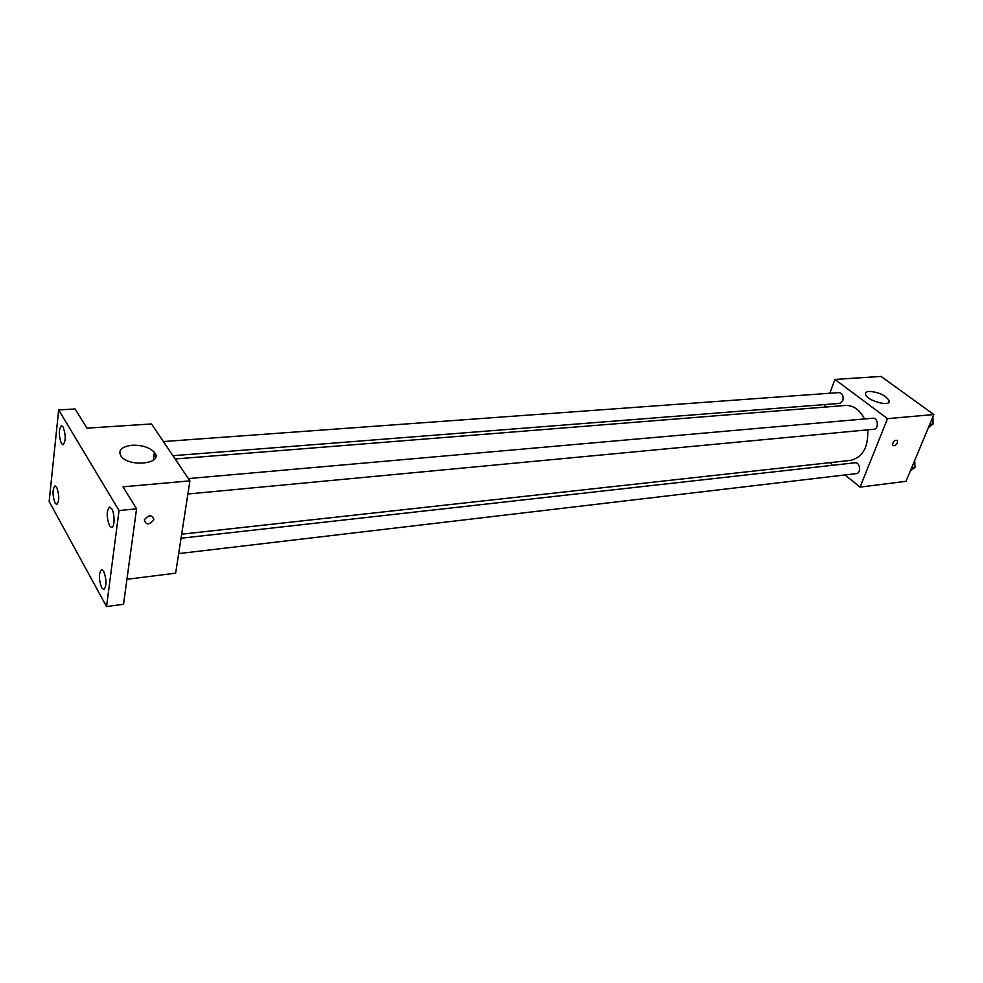 <?xml version="1.0" encoding="UTF-8"?>
<svg xmlns="http://www.w3.org/2000/svg" width="983" height="983" viewBox="0 0 983 983"><rect width="100%" height="100%" fill="white"/><g stroke="black" fill="none" stroke-linecap="round" stroke-linejoin="round"><path stroke-width="1.47" d="M829.775 393.249L834.972 379.426L881.038 376.428L933.85 414.531L906.007 481.326L860.088 487.101L845.036 474.949M889.16 401.691L888.632 402.121L888.902 401.445M833.006 465.242L829.824 462.661M181.671 534.187L850.602 460.376C862.804 457.292 868.493 447.118 867.682 429.841M864.524 418.942C859.732 409.727 853.342 405.229 845.38 405.463L175.134 458.975M834.972 379.426L887.526 418.66L860.088 487.101M824.54 407.134L825.523 404.505M187.888 494.007L873.826 429.264C879.121 429.043 878.077 417.48 872.83 418.217L188.367 478.574M178.673 553.601L856.353 473.609C861.464 473.278 860.1 461.936 855.05 462.772L181.044 538.229M163.375 441.564L838.941 392.586C842.456 393.335 843.758 396.026 842.836 400.659L839.703 403.399L172.934 455.707M887.526 418.66L933.85 414.531M869.181 391.394C878.9 392.119 885.56 395.24 889.185 400.72C891.2 407.478 866.465 400.683 865.556 394.232C865.273 392.586 866.478 391.639 869.181 391.394M897.405 442.633C895.697 445.496 894.075 446.393 892.539 445.299C892.871 441.441 894.518 439.819 897.491 440.433L897.405 442.633M897.405 442.62C895.697 445.496 894.075 446.393 892.539 445.299C892.859 441.441 894.518 439.819 897.491 440.433L897.405 442.62M155.695 456.886L154.098 454.662M58.673 409.923L119.041 510.558L106.545 606.572L49.15 501.477L58.673 409.923L75.126 408.977L86.922 428.158L151.493 423.956L189.916 480.859L175.638 573.175L126.942 579.294M106.545 606.572L123.526 604.275L136.563 508.838L119.041 510.558M189.916 480.859L123.022 486.831L136.563 508.838M132.017 445.238C142.13 444.98 149.6 447.351 154.417 452.364C164.186 463.509 129.621 467.822 121.13 456.296C117.751 450.374 121.388 446.687 132.017 445.238M153.876 519.38L153.778 519.81C149.195 525.205 146.037 525.229 144.304 519.896C148.556 514.687 151.738 514.514 153.876 519.38L153.778 519.81C149.195 525.205 146.037 525.229 144.304 519.896C148.556 514.687 151.738 514.514 153.876 519.38M109.531 525.819C106.41 517.046 106.447 510.779 109.629 507.044L111.706 508.69C114.876 513.531 114.814 527.674 111.644 527.515L109.531 525.819M61.376 443.468C58.587 435.248 58.636 429.313 61.499 425.688L63.133 427.003C65.935 435.236 65.91 441.17 63.035 444.82L61.376 443.468M55.048 503.075C52.382 495.039 52.369 489.301 55.036 485.872L56.719 487.31C59.422 495.346 59.435 501.097 56.768 504.549L55.048 503.075M101.642 587.736C98.656 579.184 98.644 573.138 101.593 569.599L103.719 571.381C106.729 579.945 106.754 586.015 103.817 589.579L101.642 587.736M932.879 416.866L933.113 424.017L928.419 427.544M929.771 424.337L933.113 424.017M914.755 460.339L915.001 467.367L910.442 470.697M911.659 467.761L915.001 467.367M914.841 462.821L914.78 461.162M888.399 402.711L889.185 400.72M153.311 460.241L154.417 452.364"/></g></svg>
